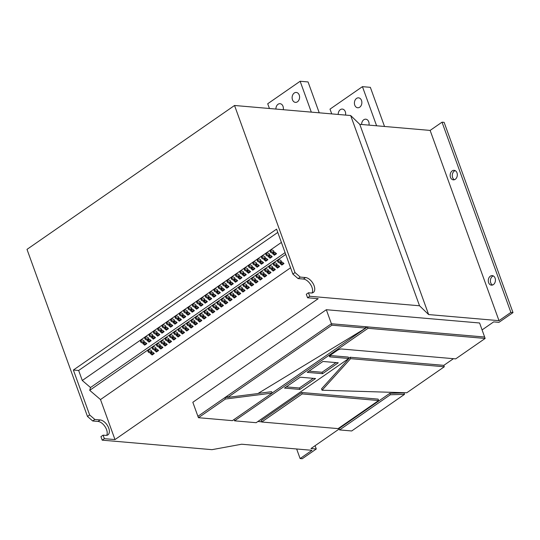 <?xml version="1.0" encoding="UTF-8"?>
<svg xmlns="http://www.w3.org/2000/svg" width="540" height="540" viewBox="0 0 540 540"><rect width="100%" height="100%" fill="white"/><g stroke="black" fill="none" stroke-linecap="round" stroke-linejoin="round"><path stroke-width="0.81" d="M361.625 124.49A4.982 3.719 94.9 0 1 363.771 119.758A4.982 3.719 94.9 0 1 365.789 119.185A4.982 3.719 94.9 0 1 368.975 125.125M294.266 93.022A4.982 3.719 -85.1 0 0 292.167 98.462A4.982 3.719 -85.1 0 0 295.421 102.377A4.982 3.719 -85.1 0 0 297.439 101.797A4.982 3.719 -85.1 0 0 299.538 96.363A4.982 3.719 -85.1 0 0 296.278 92.448A4.982 3.719 -85.1 0 0 294.266 93.022M283.244 109.694A4.982 3.719 -85.1 0 0 280.064 103.694A4.982 3.719 -85.1 0 0 278.053 104.267A4.982 3.719 -85.1 0 0 275.906 109.06M359.728 107.19A4.982 3.719 94.9 0 1 357.71 107.764A4.982 3.719 94.9 0 1 354.456 103.856A4.982 3.719 94.9 0 1 356.549 98.415A4.982 3.719 94.9 0 1 358.567 97.841A4.982 3.719 94.9 0 1 361.82 101.756A4.982 3.719 94.9 0 1 359.728 107.19M338.195 114.453A4.982 3.719 94.9 0 1 340.335 109.661A4.982 3.719 94.9 0 1 342.353 109.08A4.982 3.719 94.9 0 1 345.533 115.088M454.403 179.726A4.779 3.571 94.9 0 1 452.608 177.518A4.779 3.571 94.9 0 1 455.186 170.627M450.495 177.336A4.779 3.571 94.9 0 1 450.826 172.503A4.779 3.571 94.9 0 1 454.154 170.323A4.779 3.571 94.9 0 1 456.982 172.841A4.779 3.571 94.9 0 1 456.644 177.674A4.779 3.571 94.9 0 1 453.323 179.854A4.779 3.571 94.9 0 1 450.495 177.336M492.521 285.026A4.779 3.571 94.9 0 1 490.725 282.818A4.779 3.571 94.9 0 1 493.304 275.926M488.612 282.636A4.779 3.571 94.9 0 1 488.95 277.803A4.779 3.571 94.9 0 1 492.271 275.623A4.779 3.571 94.9 0 1 495.099 278.141A4.779 3.571 94.9 0 1 494.768 282.974A4.779 3.571 94.9 0 1 491.447 285.154A4.779 3.571 94.9 0 1 488.612 282.636M200.306 314.179A1.91 1.431 -164.1 0 0 199.834 314.82A1.91 1.431 -164.1 0 0 200.792 316.528A1.91 1.431 -164.1 0 0 203.033 316.514A1.91 1.431 -164.1 0 0 203.513 315.873A1.91 1.431 -164.1 0 0 202.547 314.165A1.91 1.431 -164.1 0 0 200.306 314.179M200.104 314.354A1.91 1.431 -164.1 0 0 201.413 315.657A1.91 1.431 -164.1 0 0 203.324 315.495A1.91 1.431 -164.1 0 0 203.526 315.326M204.633 311.182A1.91 1.431 -164.1 0 0 204.154 311.823A1.91 1.431 -164.1 0 0 205.119 313.531A1.91 1.431 -164.1 0 0 207.36 313.517A1.91 1.431 -164.1 0 0 207.833 312.869A1.91 1.431 -164.1 0 0 206.874 311.168A1.91 1.431 -164.1 0 0 204.633 311.182M204.431 311.357A1.91 1.431 -164.1 0 0 205.733 312.66A1.91 1.431 -164.1 0 0 207.644 312.498A1.91 1.431 -164.1 0 0 207.846 312.329M191.66 320.173A1.91 1.431 -164.1 0 0 191.187 320.821A1.91 1.431 -164.1 0 0 192.146 322.522A1.91 1.431 -164.1 0 0 194.387 322.508A1.91 1.431 -164.1 0 0 194.866 321.867A1.91 1.431 -164.1 0 0 193.9 320.159A1.91 1.431 -164.1 0 0 191.66 320.173M191.457 320.348A1.91 1.431 -164.1 0 0 192.767 321.651A1.91 1.431 -164.1 0 0 194.677 321.489A1.91 1.431 -164.1 0 0 194.879 321.32M195.986 317.176A1.91 1.431 -164.1 0 0 195.507 317.824A1.91 1.431 -164.1 0 0 196.472 319.525A1.91 1.431 -164.1 0 0 198.713 319.511A1.91 1.431 -164.1 0 0 199.186 318.87A1.91 1.431 -164.1 0 0 198.227 317.162A1.91 1.431 -164.1 0 0 195.986 317.176M195.784 317.351A1.91 1.431 -164.1 0 0 197.087 318.654A1.91 1.431 -164.1 0 0 198.997 318.492A1.91 1.431 -164.1 0 0 199.199 318.323M217.6 302.191A1.91 1.431 -164.1 0 0 217.127 302.832A1.91 1.431 -164.1 0 0 218.086 304.54A1.91 1.431 -164.1 0 0 220.327 304.526A1.91 1.431 -164.1 0 0 220.806 303.878A1.91 1.431 -164.1 0 0 219.841 302.171A1.91 1.431 -164.1 0 0 217.6 302.191M217.397 302.36A1.91 1.431 -164.1 0 0 218.707 303.669A1.91 1.431 -164.1 0 0 220.617 303.507A1.91 1.431 -164.1 0 0 220.82 303.332M221.927 299.194A1.91 1.431 -164.1 0 0 221.447 299.835A1.91 1.431 -164.1 0 0 222.413 301.543A1.91 1.431 -164.1 0 0 224.654 301.523A1.91 1.431 -164.1 0 0 225.126 300.881A1.91 1.431 -164.1 0 0 224.168 299.174A1.91 1.431 -164.1 0 0 221.927 299.194M221.724 299.363A1.91 1.431 -164.1 0 0 223.027 300.665A1.91 1.431 -164.1 0 0 224.944 300.51A1.91 1.431 -164.1 0 0 225.146 300.334M208.953 308.185A1.91 1.431 -164.1 0 0 208.481 308.826A1.91 1.431 -164.1 0 0 209.439 310.534A1.91 1.431 -164.1 0 0 211.68 310.52A1.91 1.431 -164.1 0 0 212.159 309.872A1.91 1.431 -164.1 0 0 211.194 308.171A1.91 1.431 -164.1 0 0 208.953 308.185M208.751 308.353A1.91 1.431 -164.1 0 0 210.06 309.663A1.91 1.431 -164.1 0 0 211.97 309.501A1.91 1.431 -164.1 0 0 212.173 309.332M213.28 305.188A1.91 1.431 -164.1 0 0 212.8 305.829A1.91 1.431 -164.1 0 0 213.766 307.537A1.91 1.431 -164.1 0 0 216.007 307.523A1.91 1.431 -164.1 0 0 216.479 306.875A1.91 1.431 -164.1 0 0 215.521 305.174A1.91 1.431 -164.1 0 0 213.28 305.188M213.077 305.357A1.91 1.431 -164.1 0 0 214.38 306.666A1.91 1.431 -164.1 0 0 216.297 306.504A1.91 1.431 -164.1 0 0 216.5 306.329M165.719 338.162A1.91 1.431 -164.1 0 0 165.24 338.803A1.91 1.431 -164.1 0 0 166.205 340.511A1.91 1.431 -164.1 0 0 168.446 340.497A1.91 1.431 -164.1 0 0 168.925 339.849A1.91 1.431 -164.1 0 0 167.96 338.148A1.91 1.431 -164.1 0 0 165.719 338.162M165.517 338.33A1.91 1.431 -164.1 0 0 166.82 339.64A1.91 1.431 -164.1 0 0 168.737 339.478A1.91 1.431 -164.1 0 0 168.939 339.309M170.046 335.165A1.91 1.431 -164.1 0 0 169.567 335.806A1.91 1.431 -164.1 0 0 170.525 337.514A1.91 1.431 -164.1 0 0 172.766 337.5A1.91 1.431 -164.1 0 0 173.246 336.852A1.91 1.431 -164.1 0 0 172.28 335.151A1.91 1.431 -164.1 0 0 170.046 335.165M169.844 335.333A1.91 1.431 -164.1 0 0 171.146 336.643A1.91 1.431 -164.1 0 0 173.056 336.481A1.91 1.431 -164.1 0 0 173.259 336.312M157.072 344.156A1.91 1.431 -164.1 0 0 156.593 344.804A1.91 1.431 -164.1 0 0 157.559 346.505A1.91 1.431 -164.1 0 0 159.8 346.491A1.91 1.431 -164.1 0 0 160.272 345.85A1.91 1.431 -164.1 0 0 159.314 344.142A1.91 1.431 -164.1 0 0 157.072 344.156M156.87 344.331A1.91 1.431 -164.1 0 0 158.173 345.634A1.91 1.431 -164.1 0 0 160.09 345.472A1.91 1.431 -164.1 0 0 160.292 345.303M161.399 341.159A1.91 1.431 -164.1 0 0 160.92 341.8A1.91 1.431 -164.1 0 0 161.879 343.507A1.91 1.431 -164.1 0 0 164.119 343.494A1.91 1.431 -164.1 0 0 164.599 342.853A1.91 1.431 -164.1 0 0 163.633 341.145A1.91 1.431 -164.1 0 0 161.399 341.159M161.197 341.334A1.91 1.431 -164.1 0 0 162.5 342.637A1.91 1.431 -164.1 0 0 164.41 342.475A1.91 1.431 -164.1 0 0 164.612 342.306M183.013 326.174A1.91 1.431 -164.1 0 0 182.534 326.815A1.91 1.431 -164.1 0 0 183.499 328.523A1.91 1.431 -164.1 0 0 185.74 328.502A1.91 1.431 -164.1 0 0 186.219 327.861A1.91 1.431 -164.1 0 0 185.254 326.153A1.91 1.431 -164.1 0 0 183.013 326.174M182.81 326.342A1.91 1.431 -164.1 0 0 184.12 327.645A1.91 1.431 -164.1 0 0 186.03 327.49A1.91 1.431 -164.1 0 0 186.232 327.314M187.34 323.17A1.91 1.431 -164.1 0 0 186.86 323.818A1.91 1.431 -164.1 0 0 187.826 325.526A1.91 1.431 -164.1 0 0 190.06 325.505A1.91 1.431 -164.1 0 0 190.539 324.864A1.91 1.431 -164.1 0 0 189.581 323.156A1.91 1.431 -164.1 0 0 187.34 323.17M187.137 323.345A1.91 1.431 -164.1 0 0 188.44 324.648A1.91 1.431 -164.1 0 0 190.35 324.493A1.91 1.431 -164.1 0 0 190.553 324.317M174.366 332.168A1.91 1.431 -164.1 0 0 173.887 332.809A1.91 1.431 -164.1 0 0 174.852 334.517A1.91 1.431 -164.1 0 0 177.093 334.503A1.91 1.431 -164.1 0 0 177.572 333.855A1.91 1.431 -164.1 0 0 176.607 332.147A1.91 1.431 -164.1 0 0 174.366 332.168M174.163 332.336A1.91 1.431 -164.1 0 0 175.473 333.646A1.91 1.431 -164.1 0 0 177.383 333.484A1.91 1.431 -164.1 0 0 177.586 333.308M178.693 329.171A1.91 1.431 -164.1 0 0 178.214 329.812A1.91 1.431 -164.1 0 0 179.179 331.519A1.91 1.431 -164.1 0 0 181.413 331.499A1.91 1.431 -164.1 0 0 181.892 330.858A1.91 1.431 -164.1 0 0 180.934 329.15A1.91 1.431 -164.1 0 0 178.693 329.171M178.49 329.339A1.91 1.431 -164.1 0 0 179.793 330.642A1.91 1.431 -164.1 0 0 181.703 330.487A1.91 1.431 -164.1 0 0 181.906 330.311M269.487 266.22A1.91 1.431 -164.1 0 0 269.008 266.861A1.91 1.431 -164.1 0 0 269.973 268.569A1.91 1.431 -164.1 0 0 272.214 268.549A1.91 1.431 -164.1 0 0 272.687 267.908A1.91 1.431 -164.1 0 0 271.728 266.2A1.91 1.431 -164.1 0 0 269.487 266.22M269.285 266.389A1.91 1.431 -164.1 0 0 270.587 267.692A1.91 1.431 -164.1 0 0 272.498 267.536A1.91 1.431 -164.1 0 0 272.707 267.361M273.807 263.216A1.91 1.431 -164.1 0 0 273.334 263.864A1.91 1.431 -164.1 0 0 274.293 265.572A1.91 1.431 -164.1 0 0 276.534 265.552A1.91 1.431 -164.1 0 0 277.013 264.911A1.91 1.431 -164.1 0 0 276.048 263.203A1.91 1.431 -164.1 0 0 273.807 263.216M273.604 263.392A1.91 1.431 -164.1 0 0 274.914 264.695A1.91 1.431 -164.1 0 0 276.824 264.539A1.91 1.431 -164.1 0 0 277.027 264.364M260.84 272.214A1.91 1.431 -164.1 0 0 260.361 272.855A1.91 1.431 -164.1 0 0 261.326 274.563A1.91 1.431 -164.1 0 0 263.567 274.55A1.91 1.431 -164.1 0 0 264.04 273.901A1.91 1.431 -164.1 0 0 263.081 272.194A1.91 1.431 -164.1 0 0 260.84 272.214M260.638 272.383A1.91 1.431 -164.1 0 0 261.941 273.692A1.91 1.431 -164.1 0 0 263.851 273.53A1.91 1.431 -164.1 0 0 264.053 273.355M265.16 269.217A1.91 1.431 -164.1 0 0 264.688 269.858A1.91 1.431 -164.1 0 0 265.646 271.566A1.91 1.431 -164.1 0 0 267.887 271.546A1.91 1.431 -164.1 0 0 268.367 270.904A1.91 1.431 -164.1 0 0 267.401 269.197A1.91 1.431 -164.1 0 0 265.16 269.217M264.958 269.386A1.91 1.431 -164.1 0 0 266.267 270.689A1.91 1.431 -164.1 0 0 268.178 270.533A1.91 1.431 -164.1 0 0 268.38 270.358M278.134 260.219A1.91 1.431 -164.1 0 0 277.654 260.867A1.91 1.431 -164.1 0 0 278.62 262.568A1.91 1.431 -164.1 0 0 280.861 262.555A1.91 1.431 -164.1 0 0 281.333 261.913A1.91 1.431 -164.1 0 0 280.375 260.206A1.91 1.431 -164.1 0 0 278.134 260.219M277.931 260.395A1.91 1.431 -164.1 0 0 279.234 261.697A1.91 1.431 -164.1 0 0 281.151 261.536A1.91 1.431 -164.1 0 0 281.353 261.367M234.9 290.196A1.91 1.431 -164.1 0 0 234.421 290.844A1.91 1.431 -164.1 0 0 235.379 292.545A1.91 1.431 -164.1 0 0 237.62 292.531A1.91 1.431 -164.1 0 0 238.1 291.89A1.91 1.431 -164.1 0 0 237.134 290.183A1.91 1.431 -164.1 0 0 234.9 290.196M234.698 290.372A1.91 1.431 -164.1 0 0 236 291.674A1.91 1.431 -164.1 0 0 237.911 291.512A1.91 1.431 -164.1 0 0 238.113 291.344M239.22 287.199A1.91 1.431 -164.1 0 0 238.741 287.847A1.91 1.431 -164.1 0 0 239.706 289.548A1.91 1.431 -164.1 0 0 241.947 289.535A1.91 1.431 -164.1 0 0 242.426 288.893A1.91 1.431 -164.1 0 0 241.461 287.185A1.91 1.431 -164.1 0 0 239.22 287.199M239.018 287.375A1.91 1.431 -164.1 0 0 240.327 288.677A1.91 1.431 -164.1 0 0 242.237 288.515A1.91 1.431 -164.1 0 0 242.44 288.347M226.253 296.197A1.91 1.431 -164.1 0 0 225.774 296.838A1.91 1.431 -164.1 0 0 226.732 298.546A1.91 1.431 -164.1 0 0 228.974 298.526A1.91 1.431 -164.1 0 0 229.453 297.884A1.91 1.431 -164.1 0 0 228.488 296.176A1.91 1.431 -164.1 0 0 226.253 296.197M226.051 296.365A1.91 1.431 -164.1 0 0 227.353 297.668A1.91 1.431 -164.1 0 0 229.264 297.513A1.91 1.431 -164.1 0 0 229.466 297.338M230.573 293.193A1.91 1.431 -164.1 0 0 230.094 293.841A1.91 1.431 -164.1 0 0 231.059 295.549A1.91 1.431 -164.1 0 0 233.3 295.529A1.91 1.431 -164.1 0 0 233.779 294.887A1.91 1.431 -164.1 0 0 232.814 293.18A1.91 1.431 -164.1 0 0 230.573 293.193M230.371 293.369A1.91 1.431 -164.1 0 0 231.674 294.671A1.91 1.431 -164.1 0 0 233.591 294.516A1.91 1.431 -164.1 0 0 233.793 294.341M252.194 278.208A1.91 1.431 -164.1 0 0 251.714 278.849A1.91 1.431 -164.1 0 0 252.679 280.557A1.91 1.431 -164.1 0 0 254.914 280.543A1.91 1.431 -164.1 0 0 255.393 279.896A1.91 1.431 -164.1 0 0 254.435 278.195A1.91 1.431 -164.1 0 0 252.194 278.208M251.991 278.377A1.91 1.431 -164.1 0 0 253.294 279.686A1.91 1.431 -164.1 0 0 255.204 279.524A1.91 1.431 -164.1 0 0 255.407 279.356M256.514 275.211A1.91 1.431 -164.1 0 0 256.041 275.852A1.91 1.431 -164.1 0 0 257 277.56A1.91 1.431 -164.1 0 0 259.24 277.547A1.91 1.431 -164.1 0 0 259.72 276.899A1.91 1.431 -164.1 0 0 258.755 275.191A1.91 1.431 -164.1 0 0 256.514 275.211M256.311 275.38A1.91 1.431 -164.1 0 0 257.621 276.689A1.91 1.431 -164.1 0 0 259.531 276.527A1.91 1.431 -164.1 0 0 259.733 276.352M243.547 284.202A1.91 1.431 -164.1 0 0 243.068 284.843A1.91 1.431 -164.1 0 0 244.033 286.551A1.91 1.431 -164.1 0 0 246.267 286.538A1.91 1.431 -164.1 0 0 246.746 285.896A1.91 1.431 -164.1 0 0 245.788 284.189A1.91 1.431 -164.1 0 0 243.547 284.202M243.344 284.378A1.91 1.431 -164.1 0 0 244.647 285.68A1.91 1.431 -164.1 0 0 246.557 285.518A1.91 1.431 -164.1 0 0 246.76 285.35M247.867 281.205A1.91 1.431 -164.1 0 0 247.388 281.846A1.91 1.431 -164.1 0 0 248.353 283.554A1.91 1.431 -164.1 0 0 250.594 283.541A1.91 1.431 -164.1 0 0 251.073 282.893A1.91 1.431 -164.1 0 0 250.108 281.192A1.91 1.431 -164.1 0 0 247.867 281.205M247.664 281.381A1.91 1.431 -164.1 0 0 248.974 282.683A1.91 1.431 -164.1 0 0 250.884 282.521A1.91 1.431 -164.1 0 0 251.087 282.353M152.746 347.152A1.91 1.431 -164.1 0 0 152.273 347.8A1.91 1.431 -164.1 0 0 153.232 349.502A1.91 1.431 -164.1 0 0 155.473 349.488A1.91 1.431 -164.1 0 0 155.952 348.847A1.91 1.431 -164.1 0 0 154.987 347.139A1.91 1.431 -164.1 0 0 152.746 347.152M152.543 347.328A1.91 1.431 -164.1 0 0 153.853 348.631A1.91 1.431 -164.1 0 0 155.763 348.469A1.91 1.431 -164.1 0 0 155.966 348.3M145.314 337.311A1.91 1.431 -164.1 0 0 144.835 337.952A1.91 1.431 -164.1 0 0 145.8 339.66A1.91 1.431 -164.1 0 0 148.041 339.64A1.91 1.431 -164.1 0 0 148.514 338.999A1.91 1.431 -164.1 0 0 147.555 337.291A1.91 1.431 -164.1 0 0 145.314 337.311M145.112 337.48A1.91 1.431 -164.1 0 0 146.414 338.783A1.91 1.431 -164.1 0 0 148.325 338.627A1.91 1.431 -164.1 0 0 148.527 338.452M148.426 350.15A1.91 1.431 -164.1 0 0 147.947 350.798A1.91 1.431 -164.1 0 0 148.912 352.499A1.91 1.431 -164.1 0 0 151.153 352.485A1.91 1.431 -164.1 0 0 151.625 351.844A1.91 1.431 -164.1 0 0 150.667 350.136A1.91 1.431 -164.1 0 0 148.426 350.15M148.223 350.325A1.91 1.431 -164.1 0 0 149.526 351.628A1.91 1.431 -164.1 0 0 151.443 351.473A1.91 1.431 -164.1 0 0 151.645 351.297M140.987 340.308A1.91 1.431 -164.1 0 0 140.515 340.949A1.91 1.431 -164.1 0 0 141.473 342.657A1.91 1.431 -164.1 0 0 143.714 342.637A1.91 1.431 -164.1 0 0 144.194 341.996A1.91 1.431 -164.1 0 0 143.228 340.288A1.91 1.431 -164.1 0 0 140.987 340.308M140.785 340.477A1.91 1.431 -164.1 0 0 142.094 341.779A1.91 1.431 -164.1 0 0 144.005 341.624A1.91 1.431 -164.1 0 0 144.207 341.449M149.634 334.307A1.91 1.431 -164.1 0 0 149.161 334.955A1.91 1.431 -164.1 0 0 150.12 336.663A1.91 1.431 -164.1 0 0 152.361 336.643A1.91 1.431 -164.1 0 0 152.84 336.002A1.91 1.431 -164.1 0 0 151.875 334.294A1.91 1.431 -164.1 0 0 149.634 334.307M149.431 334.483A1.91 1.431 -164.1 0 0 150.741 335.786A1.91 1.431 -164.1 0 0 152.651 335.63A1.91 1.431 -164.1 0 0 152.854 335.455M153.961 331.31A1.91 1.431 -164.1 0 0 153.482 331.958A1.91 1.431 -164.1 0 0 154.447 333.659A1.91 1.431 -164.1 0 0 156.688 333.646A1.91 1.431 -164.1 0 0 157.16 333.005A1.91 1.431 -164.1 0 0 156.202 331.297A1.91 1.431 -164.1 0 0 153.961 331.31M153.758 331.486A1.91 1.431 -164.1 0 0 155.061 332.788A1.91 1.431 -164.1 0 0 156.971 332.627A1.91 1.431 -164.1 0 0 157.174 332.458M158.281 328.313A1.91 1.431 -164.1 0 0 157.808 328.961A1.91 1.431 -164.1 0 0 158.767 330.662A1.91 1.431 -164.1 0 0 161.008 330.649A1.91 1.431 -164.1 0 0 161.487 330.007A1.91 1.431 -164.1 0 0 160.522 328.3A1.91 1.431 -164.1 0 0 158.281 328.313M158.078 328.489A1.91 1.431 -164.1 0 0 159.388 329.791A1.91 1.431 -164.1 0 0 161.298 329.63A1.91 1.431 -164.1 0 0 161.501 329.461M162.608 325.316A1.91 1.431 -164.1 0 0 162.128 325.957A1.91 1.431 -164.1 0 0 163.094 327.665A1.91 1.431 -164.1 0 0 165.335 327.652A1.91 1.431 -164.1 0 0 165.807 327.011A1.91 1.431 -164.1 0 0 164.849 325.303A1.91 1.431 -164.1 0 0 162.608 325.316M162.405 325.492A1.91 1.431 -164.1 0 0 163.708 326.795A1.91 1.431 -164.1 0 0 165.618 326.632A1.91 1.431 -164.1 0 0 165.827 326.464M166.928 322.319A1.91 1.431 -164.1 0 0 166.455 322.961A1.91 1.431 -164.1 0 0 167.414 324.668A1.91 1.431 -164.1 0 0 169.655 324.655A1.91 1.431 -164.1 0 0 170.134 324.007A1.91 1.431 -164.1 0 0 169.169 322.306A1.91 1.431 -164.1 0 0 166.928 322.319M166.725 322.488A1.91 1.431 -164.1 0 0 168.035 323.798A1.91 1.431 -164.1 0 0 169.945 323.635A1.91 1.431 -164.1 0 0 170.147 323.467M171.254 319.322A1.91 1.431 -164.1 0 0 170.775 319.964A1.91 1.431 -164.1 0 0 171.74 321.671A1.91 1.431 -164.1 0 0 173.981 321.658A1.91 1.431 -164.1 0 0 174.454 321.01A1.91 1.431 -164.1 0 0 173.495 319.309A1.91 1.431 -164.1 0 0 171.254 319.322M171.052 319.491A1.91 1.431 -164.1 0 0 172.355 320.8A1.91 1.431 -164.1 0 0 174.272 320.639A1.91 1.431 -164.1 0 0 174.474 320.47M175.581 316.325A1.91 1.431 -164.1 0 0 175.102 316.966A1.91 1.431 -164.1 0 0 176.06 318.674A1.91 1.431 -164.1 0 0 178.301 318.661A1.91 1.431 -164.1 0 0 178.781 318.013A1.91 1.431 -164.1 0 0 177.815 316.305A1.91 1.431 -164.1 0 0 175.581 316.325M175.372 316.494A1.91 1.431 -164.1 0 0 176.681 317.804A1.91 1.431 -164.1 0 0 178.591 317.642A1.91 1.431 -164.1 0 0 178.794 317.466M179.901 313.328A1.91 1.431 -164.1 0 0 179.422 313.97A1.91 1.431 -164.1 0 0 180.387 315.677A1.91 1.431 -164.1 0 0 182.628 315.657A1.91 1.431 -164.1 0 0 183.107 315.016A1.91 1.431 -164.1 0 0 182.142 313.308A1.91 1.431 -164.1 0 0 179.901 313.328M179.699 313.497A1.91 1.431 -164.1 0 0 181.001 314.807A1.91 1.431 -164.1 0 0 182.918 314.644A1.91 1.431 -164.1 0 0 183.121 314.469M184.228 310.331A1.91 1.431 -164.1 0 0 183.749 310.973A1.91 1.431 -164.1 0 0 184.707 312.68A1.91 1.431 -164.1 0 0 186.948 312.66A1.91 1.431 -164.1 0 0 187.427 312.019A1.91 1.431 -164.1 0 0 186.462 310.311A1.91 1.431 -164.1 0 0 184.228 310.331M184.025 310.5A1.91 1.431 -164.1 0 0 185.328 311.803A1.91 1.431 -164.1 0 0 187.238 311.648A1.91 1.431 -164.1 0 0 187.441 311.472M188.548 307.328A1.91 1.431 -164.1 0 0 188.069 307.976A1.91 1.431 -164.1 0 0 189.034 309.683A1.91 1.431 -164.1 0 0 191.275 309.663A1.91 1.431 -164.1 0 0 191.754 309.022A1.91 1.431 -164.1 0 0 190.789 307.314A1.91 1.431 -164.1 0 0 188.548 307.328M188.345 307.503A1.91 1.431 -164.1 0 0 189.648 308.806A1.91 1.431 -164.1 0 0 191.565 308.651A1.91 1.431 -164.1 0 0 191.768 308.475M192.875 304.331A1.91 1.431 -164.1 0 0 192.395 304.978A1.91 1.431 -164.1 0 0 193.361 306.686A1.91 1.431 -164.1 0 0 195.595 306.666A1.91 1.431 -164.1 0 0 196.074 306.025A1.91 1.431 -164.1 0 0 195.116 304.317A1.91 1.431 -164.1 0 0 192.875 304.331M192.672 304.506A1.91 1.431 -164.1 0 0 193.975 305.809A1.91 1.431 -164.1 0 0 195.885 305.654A1.91 1.431 -164.1 0 0 196.088 305.478M197.195 301.334A1.91 1.431 -164.1 0 0 196.715 301.982A1.91 1.431 -164.1 0 0 197.681 303.683A1.91 1.431 -164.1 0 0 199.922 303.669A1.91 1.431 -164.1 0 0 200.401 303.028A1.91 1.431 -164.1 0 0 199.435 301.32A1.91 1.431 -164.1 0 0 197.195 301.334M196.992 301.509A1.91 1.431 -164.1 0 0 198.302 302.812A1.91 1.431 -164.1 0 0 200.212 302.65A1.91 1.431 -164.1 0 0 200.414 302.481M201.521 298.337A1.91 1.431 -164.1 0 0 201.042 298.985A1.91 1.431 -164.1 0 0 202.007 300.685A1.91 1.431 -164.1 0 0 204.242 300.672A1.91 1.431 -164.1 0 0 204.721 300.031A1.91 1.431 -164.1 0 0 203.762 298.323A1.91 1.431 -164.1 0 0 201.521 298.337M201.319 298.512A1.91 1.431 -164.1 0 0 202.622 299.815A1.91 1.431 -164.1 0 0 204.532 299.653A1.91 1.431 -164.1 0 0 204.734 299.484M205.841 295.34A1.91 1.431 -164.1 0 0 205.369 295.981A1.91 1.431 -164.1 0 0 206.327 297.689A1.91 1.431 -164.1 0 0 208.568 297.675A1.91 1.431 -164.1 0 0 209.048 297.034A1.91 1.431 -164.1 0 0 208.082 295.326A1.91 1.431 -164.1 0 0 205.841 295.34M205.639 295.515A1.91 1.431 -164.1 0 0 206.948 296.818A1.91 1.431 -164.1 0 0 208.859 296.656A1.91 1.431 -164.1 0 0 209.061 296.487M210.168 292.343A1.91 1.431 -164.1 0 0 209.689 292.984A1.91 1.431 -164.1 0 0 210.654 294.692A1.91 1.431 -164.1 0 0 212.895 294.678A1.91 1.431 -164.1 0 0 213.368 294.03A1.91 1.431 -164.1 0 0 212.409 292.329A1.91 1.431 -164.1 0 0 210.168 292.343M209.966 292.511A1.91 1.431 -164.1 0 0 211.268 293.821A1.91 1.431 -164.1 0 0 213.179 293.659A1.91 1.431 -164.1 0 0 213.381 293.49M214.488 289.346A1.91 1.431 -164.1 0 0 214.016 289.987A1.91 1.431 -164.1 0 0 214.974 291.695A1.91 1.431 -164.1 0 0 217.215 291.681A1.91 1.431 -164.1 0 0 217.694 291.033A1.91 1.431 -164.1 0 0 216.729 289.332A1.91 1.431 -164.1 0 0 214.488 289.346M214.286 289.514A1.91 1.431 -164.1 0 0 215.595 290.824A1.91 1.431 -164.1 0 0 217.505 290.662A1.91 1.431 -164.1 0 0 217.708 290.493M218.815 286.349A1.91 1.431 -164.1 0 0 218.335 286.99A1.91 1.431 -164.1 0 0 219.301 288.697A1.91 1.431 -164.1 0 0 221.542 288.684A1.91 1.431 -164.1 0 0 222.014 288.036A1.91 1.431 -164.1 0 0 221.056 286.328A1.91 1.431 -164.1 0 0 218.815 286.349M218.612 286.517A1.91 1.431 -164.1 0 0 219.915 287.827A1.91 1.431 -164.1 0 0 221.825 287.665A1.91 1.431 -164.1 0 0 222.028 287.489M223.135 283.351A1.91 1.431 -164.1 0 0 222.662 283.993A1.91 1.431 -164.1 0 0 223.621 285.701A1.91 1.431 -164.1 0 0 225.862 285.68A1.91 1.431 -164.1 0 0 226.341 285.039A1.91 1.431 -164.1 0 0 225.376 283.331A1.91 1.431 -164.1 0 0 223.135 283.351M222.932 283.52A1.91 1.431 -164.1 0 0 224.242 284.83A1.91 1.431 -164.1 0 0 226.152 284.668A1.91 1.431 -164.1 0 0 226.355 284.492M227.462 280.354A1.91 1.431 -164.1 0 0 226.982 280.996A1.91 1.431 -164.1 0 0 227.948 282.704A1.91 1.431 -164.1 0 0 230.189 282.683A1.91 1.431 -164.1 0 0 230.661 282.042A1.91 1.431 -164.1 0 0 229.703 280.334A1.91 1.431 -164.1 0 0 227.462 280.354M227.259 280.523A1.91 1.431 -164.1 0 0 228.562 281.826A1.91 1.431 -164.1 0 0 230.479 281.671A1.91 1.431 -164.1 0 0 230.681 281.495M231.782 277.351A1.91 1.431 -164.1 0 0 231.309 277.999A1.91 1.431 -164.1 0 0 232.268 279.707A1.91 1.431 -164.1 0 0 234.509 279.686A1.91 1.431 -164.1 0 0 234.988 279.045A1.91 1.431 -164.1 0 0 234.023 277.337A1.91 1.431 -164.1 0 0 231.782 277.351M231.579 277.526A1.91 1.431 -164.1 0 0 232.888 278.829A1.91 1.431 -164.1 0 0 234.799 278.674A1.91 1.431 -164.1 0 0 235.001 278.498M236.108 274.354A1.91 1.431 -164.1 0 0 235.629 275.002A1.91 1.431 -164.1 0 0 236.594 276.709A1.91 1.431 -164.1 0 0 238.835 276.689A1.91 1.431 -164.1 0 0 239.308 276.048A1.91 1.431 -164.1 0 0 238.349 274.34A1.91 1.431 -164.1 0 0 236.108 274.354M235.906 274.529A1.91 1.431 -164.1 0 0 237.209 275.832A1.91 1.431 -164.1 0 0 239.126 275.677A1.91 1.431 -164.1 0 0 239.328 275.501M240.435 271.357A1.91 1.431 -164.1 0 0 239.956 272.005A1.91 1.431 -164.1 0 0 240.914 273.706A1.91 1.431 -164.1 0 0 243.155 273.692A1.91 1.431 -164.1 0 0 243.635 273.051A1.91 1.431 -164.1 0 0 242.669 271.343A1.91 1.431 -164.1 0 0 240.435 271.357M240.226 271.532A1.91 1.431 -164.1 0 0 241.535 272.835A1.91 1.431 -164.1 0 0 243.446 272.673A1.91 1.431 -164.1 0 0 243.648 272.504M244.755 268.36A1.91 1.431 -164.1 0 0 244.276 269.008A1.91 1.431 -164.1 0 0 245.241 270.709A1.91 1.431 -164.1 0 0 247.482 270.695A1.91 1.431 -164.1 0 0 247.961 270.054A1.91 1.431 -164.1 0 0 246.996 268.346A1.91 1.431 -164.1 0 0 244.755 268.36M244.553 268.535A1.91 1.431 -164.1 0 0 245.855 269.838A1.91 1.431 -164.1 0 0 247.772 269.676A1.91 1.431 -164.1 0 0 247.975 269.507M249.082 265.363A1.91 1.431 -164.1 0 0 248.603 266.004A1.91 1.431 -164.1 0 0 249.561 267.712A1.91 1.431 -164.1 0 0 251.802 267.698A1.91 1.431 -164.1 0 0 252.281 267.057A1.91 1.431 -164.1 0 0 251.316 265.349A1.91 1.431 -164.1 0 0 249.082 265.363M248.879 265.538A1.91 1.431 -164.1 0 0 250.182 266.841A1.91 1.431 -164.1 0 0 252.092 266.679A1.91 1.431 -164.1 0 0 252.295 266.51M253.402 262.366A1.91 1.431 -164.1 0 0 252.923 263.007A1.91 1.431 -164.1 0 0 253.888 264.715A1.91 1.431 -164.1 0 0 256.129 264.701A1.91 1.431 -164.1 0 0 256.608 264.053A1.91 1.431 -164.1 0 0 255.643 262.352A1.91 1.431 -164.1 0 0 253.402 262.366M253.199 262.535A1.91 1.431 -164.1 0 0 254.502 263.844A1.91 1.431 -164.1 0 0 256.419 263.682A1.91 1.431 -164.1 0 0 256.622 263.513M257.728 259.369A1.91 1.431 -164.1 0 0 257.249 260.01A1.91 1.431 -164.1 0 0 258.215 261.718A1.91 1.431 -164.1 0 0 260.449 261.704A1.91 1.431 -164.1 0 0 260.928 261.056A1.91 1.431 -164.1 0 0 259.969 259.355A1.91 1.431 -164.1 0 0 257.728 259.369M257.526 259.538A1.91 1.431 -164.1 0 0 258.829 260.847A1.91 1.431 -164.1 0 0 260.739 260.685A1.91 1.431 -164.1 0 0 260.942 260.516M262.049 256.372A1.91 1.431 -164.1 0 0 261.569 257.013A1.91 1.431 -164.1 0 0 262.535 258.721A1.91 1.431 -164.1 0 0 264.776 258.707A1.91 1.431 -164.1 0 0 265.255 258.059A1.91 1.431 -164.1 0 0 264.29 256.351A1.91 1.431 -164.1 0 0 262.049 256.372M261.846 256.541A1.91 1.431 -164.1 0 0 263.156 257.85A1.91 1.431 -164.1 0 0 265.066 257.688A1.91 1.431 -164.1 0 0 265.268 257.512M266.375 253.375A1.91 1.431 -164.1 0 0 265.896 254.016A1.91 1.431 -164.1 0 0 266.861 255.724A1.91 1.431 -164.1 0 0 269.096 255.704A1.91 1.431 -164.1 0 0 269.575 255.062A1.91 1.431 -164.1 0 0 268.616 253.355A1.91 1.431 -164.1 0 0 266.375 253.375M266.173 253.544A1.91 1.431 -164.1 0 0 267.476 254.846A1.91 1.431 -164.1 0 0 269.386 254.691A1.91 1.431 -164.1 0 0 269.588 254.516M270.695 250.378A1.91 1.431 -164.1 0 0 270.223 251.019A1.91 1.431 -164.1 0 0 271.181 252.727A1.91 1.431 -164.1 0 0 273.422 252.707A1.91 1.431 -164.1 0 0 273.901 252.065A1.91 1.431 -164.1 0 0 272.936 250.357A1.91 1.431 -164.1 0 0 270.695 250.378M270.493 250.547A1.91 1.431 -164.1 0 0 271.802 251.849A1.91 1.431 -164.1 0 0 273.713 251.694A1.91 1.431 -164.1 0 0 273.915 251.519M482.105 329.906L493.668 321.887L498.947 322.346L513 312.599L444.13 122.357L442.024 122.175L430.13 130.417L359.768 124.328L350.663 115.533L234.536 105.482L27 249.372L87.48 416.448L92.698 420.977L94.865 419.479L89.64 414.95L73.379 370.022L276.588 229.129L292.849 274.057L295.016 272.558L300.233 277.088L305.512 277.547A8.768 4.955 55.3 0 1 313.369 284.081A8.768 4.955 55.3 0 1 313.301 292.471A8.768 4.955 55.3 0 1 311.101 292.99L308.462 292.761L309.737 296.271L307.571 297.769L318.195 298.688L114.986 439.58L100.501 399.566L89.714 390.332L90.511 387.531L82.283 380.484L78.658 370.474L73.379 370.022M302.211 393.923L261.718 422.003L261.171 420.606L301.705 392.506L378.142 399.121L378.608 400.538L302.211 393.923L301.705 392.506M404.514 394.349L390.326 394.754L339.593 429.921L351.695 430.967L404.514 394.349L404.048 392.931L389.812 393.336L339.046 428.531L338.324 428.47M322.076 390.224L406.782 392.776L444.292 366.768L350.595 358.661L322.076 390.224L321.536 388.834L350.075 357.244L443.819 365.357L453.445 358.682M329.967 355.502L348.28 357.089L348.752 358.499L256.156 422.699L234.549 420.829L234.029 419.513M257.877 421.504L261.65 421.828M272.093 393.032L365.351 328.367M365.769 328.077L367.497 326.882L331.405 323.757L326.322 309.717L192.827 402.273L197.91 416.313L331.405 323.757L331.911 325.181L227.772 397.379L257.857 393.565L365.776 328.111L365.31 326.693M272.113 393.107L225.382 399.04L198.457 417.704L232.403 420.647L272.113 393.107L271.654 391.689L258.12 393.404M227.725 397.258L224.87 397.622L225.382 399.04M104.362 438.662L102.202 440.161L100.933 436.651L103.093 435.152L104.362 438.662L114.986 439.58M102.202 440.161L211.997 449.665L241.637 444.224L312.005 450.313L300.112 458.555L302.225 458.737L316.278 448.996L311 448.538L339.221 428.969M513 312.599L510.887 312.417L499.001 320.659L428.639 314.57L419.533 305.775L309.737 296.271M348.752 358.499L330.291 356.906A3.213 1.127 160.1 0 1 329.447 356.481A3.213 1.127 160.1 0 1 330.345 355.205L337.372 350.339A3.213 1.127 160.1 0 1 341.678 349.009L455.679 358.877L485.15 338.445L479.594 322.988L326.322 309.717M276.548 253.712L274.847 252.254L272.68 253.753L274.388 255.211L276.548 253.712M273.497 253.186L274.671 254.192L274.388 255.211M274.671 254.192L276.021 253.26M272.221 256.709L270.52 255.251L268.36 256.75L270.061 258.208L272.221 256.709M269.176 256.183L270.351 257.188L270.061 258.208M270.351 257.188L271.694 256.257M267.901 259.706L266.2 258.248L264.033 259.747L265.741 261.205L267.901 259.706M264.85 259.18L266.024 260.185L265.741 261.205M266.024 260.185L267.374 259.254M263.574 262.703L261.873 261.245L259.713 262.744L261.414 264.202L263.574 262.703M260.53 262.177L261.704 263.183L261.414 264.202M261.704 263.183L263.048 262.251M259.254 265.7L257.546 264.242L255.386 265.741L257.087 267.199L259.254 265.7M256.203 265.174L257.377 266.18L257.087 267.199M257.377 266.18L258.728 265.248M254.927 268.697L253.226 267.239L251.066 268.738L252.767 270.196L254.927 268.697M251.883 268.171L253.058 269.183L252.767 270.196M253.058 269.183L254.401 268.245M250.607 271.694L248.9 270.236L246.74 271.735L248.441 273.193L250.607 271.694M247.556 271.168L248.731 272.18L248.441 273.193M248.731 272.18L250.081 271.242M246.281 274.691L244.579 273.233L242.419 274.732L244.121 276.19L246.281 274.691M243.23 274.165L244.411 275.177L244.121 276.19M244.411 275.177L245.754 274.246M241.96 277.688L240.253 276.23L238.093 277.729L239.794 279.194L241.96 277.688M238.91 277.168L240.084 278.174L239.794 279.194M240.084 278.174L241.434 277.243M237.634 280.692L235.933 279.227L233.773 280.733L235.474 282.191L237.634 280.692M234.583 280.166L235.764 281.171L235.474 282.191M235.764 281.171L237.107 280.24M233.314 283.689L231.606 282.231L229.446 283.73L231.147 285.188L233.314 283.689M230.263 283.163L231.437 284.168L231.147 285.188M231.437 284.168L232.787 283.237M228.987 286.686L227.286 285.228L225.119 286.726L226.827 288.185L228.987 286.686M225.936 286.16L227.117 287.165L226.827 288.185M227.117 287.165L228.46 286.234M224.66 289.683L222.959 288.225L220.799 289.724L222.5 291.182L224.66 289.683M221.616 289.156L222.791 290.162L222.5 291.182M222.791 290.162L224.134 289.231M220.34 292.68L218.639 291.222L216.472 292.721L218.18 294.179L220.34 292.68M217.289 292.154L218.471 293.159L218.18 294.179M218.471 293.159L219.814 292.228M216.013 295.677L214.312 294.219L212.153 295.718L213.853 297.175L216.013 295.677M212.969 295.151L214.144 296.156L213.853 297.175M214.144 296.156L215.487 295.225M211.694 298.674L209.993 297.216L207.826 298.715L209.534 300.173L211.694 298.674M208.643 298.148L209.817 299.16L209.534 300.173M209.817 299.16L211.167 298.222M207.367 301.671L205.666 300.213L203.506 301.712L205.207 303.17L207.367 301.671M204.323 301.144L205.497 302.157L205.207 303.17M205.497 302.157L206.84 301.219M203.047 304.668L201.346 303.21L199.179 304.709L200.887 306.166L203.047 304.668M199.996 304.148L201.17 305.154L200.887 306.166M201.17 305.154L202.52 304.223M198.72 307.665L197.019 306.207L194.859 307.706L196.56 309.17L198.72 307.665M195.676 307.145L196.85 308.151L196.56 309.17M196.85 308.151L198.194 307.22M194.4 310.669L192.692 309.204L190.532 310.709L192.233 312.167L194.4 310.669M191.349 310.142L192.524 311.148L192.233 312.167M192.524 311.148L193.874 310.216M190.073 313.666L188.372 312.208L186.212 313.706L187.913 315.164L190.073 313.666M187.029 313.139L188.204 314.145L187.913 315.164M188.204 314.145L189.547 313.214M185.753 316.663L184.046 315.205L181.886 316.703L183.587 318.161L185.753 316.663M182.702 316.136L183.877 317.142L183.587 318.161M183.877 317.142L185.227 316.211M181.427 319.66L179.726 318.202L177.566 319.7L179.267 321.158L181.427 319.66M178.376 319.133L179.557 320.139L179.267 321.158M179.557 320.139L180.9 319.207M177.107 322.657L175.399 321.199L173.239 322.697L174.94 324.155L177.107 322.657M174.056 322.13L175.23 323.136L174.94 324.155M175.23 323.136L176.58 322.204M172.78 325.654L171.079 324.196L168.919 325.694L170.62 327.152L172.78 325.654M169.729 325.127L170.91 326.133L170.62 327.152M170.91 326.133L172.253 325.202M168.46 328.651L166.752 327.193L164.592 328.691L166.293 330.149L168.46 328.651M165.409 328.124L166.583 329.137L166.293 330.149M166.583 329.137L167.933 328.199M164.133 331.648L162.432 330.19L160.265 331.688L161.973 333.146L164.133 331.648M161.082 331.121L162.263 332.134L161.973 333.146M162.263 332.134L163.607 331.196M159.806 334.645L158.105 333.187L155.945 334.685L157.646 336.143L159.806 334.645M156.762 334.125L157.936 335.131L157.646 336.143M157.936 335.131L159.28 334.199M155.486 337.642L153.785 336.184L151.619 337.682L153.326 339.147L155.486 337.642M152.435 337.122L153.617 338.128L153.326 339.147M153.617 338.128L154.96 337.196M307.571 297.769L306.301 294.26L308.462 292.761M300.233 277.088L298.073 278.586L292.849 274.057M298.073 278.586L303.352 279.045L305.512 277.547M312.046 292.964A8.768 4.955 55.3 0 0 310.628 284.567A8.768 4.955 55.3 0 0 303.352 279.045M92.698 420.977L97.976 421.436A8.768 4.955 -124.7 0 1 105.253 426.958A8.768 4.955 -124.7 0 1 106.67 435.355M350.663 115.533L419.533 305.775M234.536 105.482L295.016 272.558M430.13 130.417L499.001 320.659M359.768 124.328L428.639 314.57M442.024 122.175L510.887 312.417M315.083 445.702L316.278 448.996M296.649 448.983L300.112 458.555M87.48 416.448L89.64 414.95M94.865 419.479L100.143 419.938A8.768 4.955 55.3 0 1 107.993 426.472A8.768 4.955 55.3 0 1 107.933 434.862A8.768 4.955 55.3 0 1 105.732 435.382L103.093 435.152M100.501 399.566L290.581 267.779M197.971 320.551L199.672 322.009L201.832 320.51L200.131 319.052L197.971 320.551M202.291 317.554L203.999 319.012L206.159 317.513L204.458 316.055L202.291 317.554M189.324 326.545L191.025 328.01L193.185 326.511L191.484 325.046L189.324 326.545M193.644 323.548L195.352 325.006L197.512 323.507L195.811 322.049L193.644 323.548M215.264 308.563L216.965 310.021L219.132 308.522L217.424 307.064L215.264 308.563M219.591 305.566L221.292 307.024L223.452 305.525L221.751 304.067L219.591 305.566M206.618 314.557L208.319 316.015L210.485 314.516L208.778 313.058L206.618 314.557M210.938 311.56L212.645 313.018L214.805 311.519L213.104 310.061L210.938 311.56M163.384 344.534L165.085 345.992L167.245 344.493L165.544 343.035L163.384 344.534M167.704 341.537L169.405 342.995L171.572 341.496L169.864 340.038L167.704 341.537M154.737 350.527L156.438 351.986L158.598 350.487L156.897 349.029L154.737 350.527M159.057 347.531L160.758 348.988L162.925 347.49L161.217 346.032L159.057 347.531M180.677 332.546L182.378 334.004L184.538 332.505L182.837 331.047L180.677 332.546M184.997 329.549L186.705 331.007L188.865 329.508L187.164 328.05L184.997 329.549M172.031 338.54L173.732 339.998L175.892 338.499L174.191 337.041L172.031 338.54M176.351 335.543L178.058 337L180.218 335.502L178.511 334.044L176.351 335.543M267.145 272.592L268.853 274.05L271.013 272.551L269.312 271.094L267.145 272.592M271.472 269.595L273.173 271.053L275.339 269.555L273.632 268.097L271.472 269.595M258.498 278.586L260.206 280.044L262.366 278.546L260.665 277.088L258.498 278.586M262.825 275.589L264.526 277.047L266.686 275.549L264.985 274.091L262.825 275.589M280.118 263.594L281.819 265.052L283.986 263.554L282.278 262.096L280.118 263.594M275.791 266.591L277.499 268.056L279.659 266.558L277.958 265.093L275.791 266.591M232.558 296.568L234.259 298.033L236.425 296.534L234.718 295.07L232.558 296.568M236.885 293.571L238.585 295.029L240.746 293.531L239.044 292.072L236.885 293.571M223.911 302.569L225.612 304.027L227.779 302.528L226.071 301.07L223.911 302.569M228.238 299.572L229.939 301.03L232.099 299.531L230.398 298.073L228.238 299.572M249.851 284.58L251.559 286.038L253.719 284.54L252.018 283.082L249.851 284.58M254.178 281.583L255.879 283.041L258.039 281.543L256.338 280.084L254.178 281.583M241.204 290.574L242.912 292.032L245.072 290.534L243.365 289.076L241.204 290.574M245.531 287.577L247.232 289.035L249.392 287.537L247.691 286.079L245.531 287.577M150.41 353.525L152.111 354.983L154.278 353.484L152.57 352.026L150.41 353.525M89.714 390.332L285.741 254.421M90.511 387.531L285.093 252.626M147.299 340.686L149 342.144L151.16 340.646L149.459 339.181L147.299 340.686M142.972 343.683L144.68 345.141L146.84 343.643L145.139 342.185L142.972 343.683M82.283 380.484L281.401 242.426M78.658 370.474L277.783 232.416M143.789 343.116L144.963 344.122L146.313 343.19M144.963 344.122L144.68 345.141M151.227 352.964L152.401 353.97L153.752 353.038M152.401 353.97L152.111 354.983M148.115 340.119L149.29 341.125L150.633 340.193M149.29 341.125L149 342.144M246.348 287.01L247.523 288.023L248.866 287.084M247.523 288.023L247.232 289.035M242.021 290.007L243.196 291.019L244.546 290.081M243.196 291.019L242.912 292.032M254.995 281.016L256.169 282.022L257.512 281.09M256.169 282.022L255.879 283.041M250.668 284.013L251.843 285.026L253.193 284.087M251.843 285.026L251.559 286.038M229.048 299.005L230.229 300.01L231.572 299.079M230.229 300.01L229.939 301.03M224.728 302.002L225.902 303.007L227.252 302.076M225.902 303.007L225.612 304.027M237.701 293.011L238.876 294.017L240.219 293.085M238.876 294.017L238.585 295.029M233.375 296.008L234.549 297.014L235.899 296.082M234.549 297.014L234.259 298.033M276.608 266.031L277.79 267.037L279.133 266.105M277.79 267.037L277.499 268.056M280.935 263.034L282.11 264.04L283.459 263.108M282.11 264.04L281.819 265.052M263.642 275.022L264.816 276.028L266.159 275.096M264.816 276.028L264.526 277.047M259.315 278.019L260.496 279.025L261.839 278.093M260.496 279.025L260.206 280.044M272.288 269.028L273.463 270.034L274.806 269.102M273.463 270.034L273.173 271.053M267.962 272.025L269.143 273.031L270.486 272.099M269.143 273.031L268.853 274.05M177.167 334.976L178.342 335.981L179.692 335.05M178.342 335.981L178.058 337M172.847 337.973L174.022 338.978L175.365 338.047M174.022 338.978L173.732 339.998M185.814 328.982L186.988 329.987L188.339 329.056M186.988 329.987L186.705 331.007M181.494 331.978L182.669 332.984L184.012 332.053M182.669 332.984L182.378 334.004M159.874 346.964L161.048 347.976L162.398 347.038M161.048 347.976L160.758 348.988M155.547 349.961L156.728 350.973L158.072 350.042M156.728 350.973L156.438 351.986M168.52 340.97L169.695 341.975L171.045 341.044M169.695 341.975L169.405 342.995M164.194 343.966L165.375 344.979L166.718 344.041M165.375 344.979L165.085 345.992M211.754 310.993L212.935 311.999L214.279 311.067M212.935 311.999L212.645 313.018M207.434 313.99L208.609 315.002L209.952 314.064M208.609 315.002L208.319 316.015M220.401 304.999L221.582 306.005L222.925 305.073M221.582 306.005L221.292 307.024M216.081 307.996L217.256 309.002L218.606 308.07M217.256 309.002L216.965 310.021M194.461 322.988L195.635 323.993L196.985 323.062M195.635 323.993L195.352 325.006M190.141 325.985L191.315 326.99L192.659 326.059M191.315 326.99L191.025 328.01M203.107 316.987L204.289 317.999L205.632 317.061M204.289 317.999L203.999 319.012M198.788 319.984L199.962 320.996L201.305 320.065M199.962 320.996L199.672 322.009M484.677 337.028L367.497 326.882L368.003 328.3L485.15 338.445M198.457 417.704L197.91 416.313M227.772 397.379L227.219 395.995M365.776 328.111L331.911 325.181M299.862 389.421L284.513 388.091L300.226 377.204L315.569 378.526L299.862 389.421L299.349 388.004L286.274 386.87M308.975 371.135L322.049 372.263L336.002 362.596M322.556 373.687L338.269 362.792L322.927 361.463L307.213 372.357L322.556 373.687L322.049 372.263M234.549 420.829L368.003 328.3M313.301 378.331L299.349 388.004M350.595 358.661L350.075 357.244M444.292 366.768L443.819 365.357M261.718 422.003L338.114 428.612L378.608 400.538M390.326 394.754L389.812 393.336M339.593 429.921L339.046 428.531M384.521 126.468L370.352 87.338L362.435 86.65L330.007 109.134L331.729 113.893M362.435 86.65L376.603 125.786M319.235 112.813L308.063 81.945L300.146 81.263L267.719 103.748L269.44 108.5M300.146 81.263L311.317 112.124M97.976 421.436L100.143 419.938M330.291 356.906L329.846 355.61"/></g></svg>
